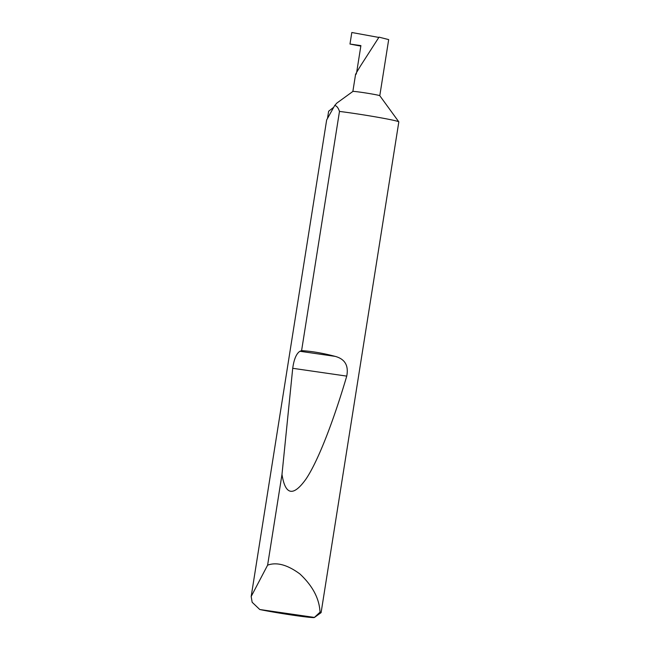 <?xml version="1.0" encoding="UTF-8"?>
<svg xmlns="http://www.w3.org/2000/svg" width="650" height="650" viewBox="0 0 650 650"><rect width="100%" height="100%" fill="white"/><g stroke="black" fill="none" stroke-linecap="round" stroke-linejoin="round"><path stroke-width="0.97" d="M301.592 350.634C311.748 351.236 322.92 353.145 335.132 356.363C344.931 358.987 348.798 365.576 346.743 376.114C333.913 419.713 318.443 460.476 306.053 478.969C293.312 496.836 285.285 495.316 281.986 474.419L292.719 368.298C293.987 359.214 296.392 353.535 299.926 351.276L301.592 350.634L339.479 111.418C338.284 107.827 336.692 105.844 334.709 105.487L336.863 103.066L352.877 91.447A13.634 0.52 9 0 1 352.877 91.447A13.634 0.52 9 0 1 364.406 92.763A13.634 0.52 9 0 1 379.064 95.436A13.634 0.52 9 0 1 379.787 95.704L388.684 39.601L379.015 37.148L360.701 65.618C355.664 73.873 354.25 76.546 356.46 73.661M339.479 111.418A36.522 1.406 9 0 1 396.874 121.119A36.522 1.406 9 0 1 398.808 121.843A36.522 1.406 9 0 1 398.824 121.899L321.108 612.609A36.522 1.406 9 0 1 321.067 612.658L314.389 617.5A30.68 1.178 -171 0 0 314.413 617.419L320.092 612.105A36.522 1.406 9 0 1 321.108 612.609M314.413 617.419L259.764 609.513L252.159 602.274L251.176 596.505L267.613 565.159C276.689 561.86 287.446 564.785 299.877 573.934C311.488 584.781 318.086 596.286 319.686 608.465L320.092 612.105M267.613 565.159L281.986 474.419M333.71 107.282L328.632 111.247L327.494 118.438M356.671 72.337L360.904 45.614L349.984 44.038L351.812 32.5L378.82 37.432M251.176 596.505L326.658 119.949L334.709 105.487M259.764 609.513A30.68 1.178 -171 0 0 292.963 615.201A30.68 1.178 -171 0 0 314.389 617.5M349.984 44.038A41.153 1.576 -171 0 0 360.823 46.093M299.926 351.276L335.132 356.363M292.719 368.298L346.743 376.114M352.861 91.455L355.542 74.563M379.787 95.704L398.808 121.843"/></g></svg>
